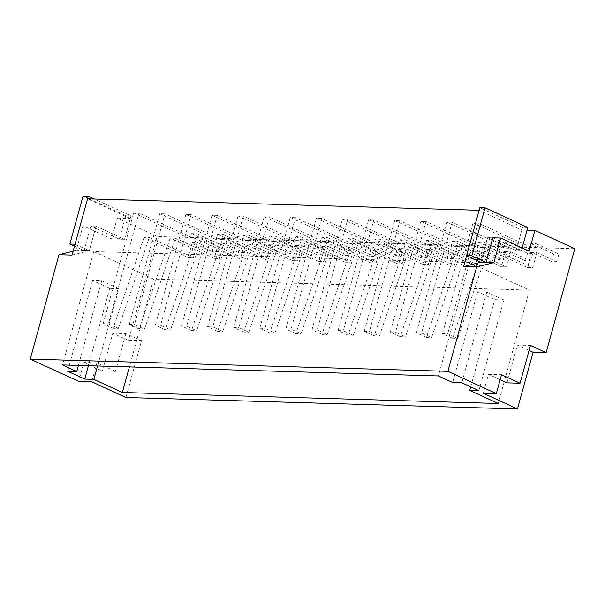 <?xml version="1.0" encoding="UTF-8"?>
<svg xmlns="http://www.w3.org/2000/svg" width="605" height="605" viewBox="0 0 605 605"><rect width="100%" height="100%" fill="white"/><g stroke="black" fill="none" stroke-linecap="round" stroke-linejoin="round"><path stroke-width="0.45" stroke-dasharray="3.02 2.27" d="M73.137 251.151L76.245 250.364L83.014 225.794L111.501 238.915L117.226 218.125L157.103 236.479L574.75 248.708M125.908 397.5L141.525 340.804L128.472 340.426L157.103 236.479M128.472 340.426L112.81 333.211L102.396 371.009L83.883 362.486L78.673 381.384M72.048 255.098L89.298 250.75L96.066 226.179L124.547 239.293L130.279 218.503L117.226 218.125M130.279 218.503L87.551 198.833M492.825 237.795L521.313 250.909L516.095 250.757L487.607 237.644L492.825 237.795L487.607 237.644L480.839 262.207L487.607 237.644L516.095 250.757L521.82 229.968L479.092 210.298M521.82 229.968L527.038 230.119M470.705 386.882L494.731 299.664L503.867 299.929L478.88 390.641M503.867 299.929L486.775 292.064L477.64 291.791L494.731 299.664M477.64 291.791L452.653 382.511M469.639 262.562L93.76 251.551L153.579 279.094L529.458 290.098L469.639 262.562L438.406 375.955M529.458 290.098L498.225 403.49M153.579 279.094L129.394 366.902M118.845 288.661L101.753 280.788L92.618 280.523L109.709 288.388L118.845 288.661L97.549 365.972M93.76 251.551L62.527 364.944M78.446 365.412L101.753 280.788M92.618 280.523L67.631 371.236M109.709 288.388L88.413 365.707M486.775 292.064L461.789 382.776M500.154 379.706L488.477 374.329L483.266 393.227M488.477 374.329L501.522 374.714M529.08 350.431L517.404 345.054L506.99 382.852M517.404 345.054L530.449 345.44M527.772 227.472L522.546 227.321L516.095 250.757L529.141 251.135M141.525 340.804L125.863 333.589L112.81 333.211M125.863 333.589L115.449 371.387L102.396 371.009M115.449 371.387L96.929 362.864L83.883 362.486M96.929 362.864L91.726 381.763M75.058 244.193L89.298 250.75L76.245 250.364M74.506 246.19L84.08 250.591L89.298 250.75L96.066 226.179L83.014 225.794M84.08 250.591L90.841 226.028L119.329 239.141L124.547 239.293L111.501 238.915M195.294 239.035L196.746 233.749L219.539 244.238L217.452 251.801L197.517 242.62L193.35 257.738L149.299 237.455L118.353 328.409L108.386 323.819L138.893 213.073L195.294 239.035L190.068 238.884L191.528 233.598L196.746 233.749M191.528 233.598L214.321 244.087L219.539 244.238M214.321 244.087L212.234 251.642L217.452 251.801M212.234 251.642L192.292 242.469L197.517 242.62M192.292 242.469L188.132 257.586L193.35 257.738M188.132 257.586L144.081 237.304L149.299 237.455M144.081 237.304L113.135 328.258L118.353 328.409M113.135 328.258L103.168 323.667L108.386 323.819M103.168 323.667L133.667 212.922L138.893 213.073M133.667 212.922L190.068 238.884M221.392 239.807L222.852 234.513L245.638 245.002L243.558 252.565L223.616 243.384L219.456 258.501L175.405 238.219L144.459 329.173L134.492 324.582L164.991 213.837L221.392 239.807L216.174 239.648L217.634 234.362L222.852 234.513M217.634 234.362L240.419 244.851L245.638 245.002M240.419 244.851L238.34 252.406L243.558 252.565M238.34 252.406L218.397 243.233L223.616 243.384M218.397 243.233L214.23 258.35L219.456 258.501M214.23 258.35L170.179 238.067L175.405 238.219M170.179 238.067L139.241 329.022L144.459 329.173M139.241 329.022L129.266 324.431L134.492 324.582M129.266 324.431L159.773 213.686L164.991 213.837M159.773 213.686L216.174 239.648M247.498 240.571L248.957 235.277L271.743 245.766L269.664 253.329L249.721 244.148L245.554 259.265L201.503 238.983L170.565 329.937L160.59 325.346L191.097 214.601L247.498 240.571L242.28 240.412L243.732 235.126L248.957 235.277M243.732 235.126L266.525 245.615L271.743 245.766M266.525 245.615L264.438 253.177L269.664 253.329M264.438 253.177L244.503 243.996L249.721 244.148M244.503 243.996L240.336 259.114L245.554 259.265M240.336 259.114L196.285 238.831L201.503 238.983M196.285 238.831L165.339 329.785L170.565 329.937M165.339 329.785L155.372 325.195L160.59 325.346M155.372 325.195L185.879 214.45L191.097 214.601M185.879 214.45L242.28 240.412M273.604 241.334L275.056 236.041L297.849 246.53L295.762 254.092L275.827 244.912L271.66 260.029L227.609 239.746L196.663 330.701L186.695 326.11L217.203 215.365L273.604 241.334L268.378 241.176L269.838 235.889L275.056 236.041M269.838 235.889L292.623 246.379L297.849 246.53M292.623 246.379L290.544 253.941L295.762 254.092M290.544 253.941L270.601 244.76L275.827 244.912M270.601 244.76L266.442 259.878L271.66 260.029M266.442 259.878L222.39 239.595L227.609 239.746M222.39 239.595L191.445 330.549L196.663 330.701M191.445 330.549L181.477 325.959L186.695 326.11M181.477 325.959L211.977 215.214L217.203 215.365M211.977 215.214L268.378 241.176M299.702 242.098L301.161 236.805L323.947 247.294L321.868 254.856L301.925 245.675L297.766 260.793L253.714 240.518L222.769 331.464L212.801 326.874L243.301 216.129L299.702 242.098L294.484 241.94L295.943 236.653L301.161 236.805M295.943 236.653L318.729 247.143L323.947 247.294M318.729 247.143L316.649 254.705L321.868 254.856M316.649 254.705L296.707 245.524L301.925 245.675M296.707 245.524L292.54 260.642L297.766 260.793M292.54 260.642L248.489 240.359L253.714 240.518M248.489 240.359L217.55 331.313L222.769 331.464M217.55 331.313L207.576 326.723L212.801 326.874M207.576 326.723L238.083 215.977L243.301 216.129M238.083 215.977L294.484 241.94M325.808 242.862L327.267 237.568L350.053 248.058L347.973 255.62L328.031 246.439L323.864 261.557L279.812 241.282L248.867 332.228L238.899 327.638L269.406 216.893L325.808 242.862L320.582 242.711L322.041 237.417L327.267 237.568M322.041 237.417L344.835 247.906L350.053 248.058M344.835 247.906L342.748 255.469L347.973 255.62M342.748 255.469L322.813 246.288L328.031 246.439M322.813 246.288L318.646 261.405L323.864 261.557M318.646 261.405L274.594 241.123L279.812 241.282M274.594 241.123L243.649 332.077L248.867 332.228M243.649 332.077L233.681 327.486L238.899 327.638M233.681 327.486L264.181 216.741L269.406 216.893M264.181 216.741L320.582 242.711M351.906 243.626L353.365 238.332L376.159 248.821L374.071 256.384L354.129 247.203L349.97 262.32L305.918 242.045L274.973 332.992L265.005 328.402L295.505 217.656L351.906 243.626L346.688 243.475L348.147 238.181L353.365 238.332M348.147 238.181L370.933 248.67L376.159 248.821M370.933 248.67L368.853 256.233L374.071 256.384M368.853 256.233L348.911 247.052L354.129 247.203M348.911 247.052L344.752 262.169L349.97 262.32M344.752 262.169L300.7 241.887L305.918 242.045M300.7 241.887L269.754 332.841L274.973 332.992M269.754 332.841L259.779 328.25L265.005 328.402M259.779 328.25L290.287 217.505L295.505 217.656M290.287 217.505L346.688 243.475M378.012 244.39L379.471 239.096L402.257 249.585L400.177 257.148L380.235 247.967L376.068 263.084L332.016 242.809L301.078 333.756L291.103 329.165L321.61 218.42L378.012 244.39L372.793 244.238L374.245 238.945L379.471 239.096M374.245 238.945L397.039 249.434L402.257 249.585M397.039 249.434L394.952 256.996L400.177 257.148M394.952 256.996L375.017 247.816L380.235 247.967M375.017 247.816L370.85 262.933L376.068 263.084M370.85 262.933L326.798 242.65L332.016 242.809M326.798 242.65L295.853 333.605L301.078 333.756M295.853 333.605L285.885 329.014L291.103 329.165M285.885 329.014L316.392 218.269L321.61 218.42M316.392 218.269L372.793 244.238M404.117 245.154L405.569 239.86L428.363 250.349L426.275 257.911L406.341 248.731L402.174 263.848L358.122 243.573L327.176 334.52L317.209 329.929L347.716 219.184L404.117 245.154L398.892 245.002L400.351 239.709L405.569 239.86M400.351 239.709L423.137 250.198L428.363 250.349M423.137 250.198L421.057 257.76L426.275 257.911M421.057 257.76L401.115 248.579L406.341 248.731M401.115 248.579L396.956 263.697L402.174 263.848M396.956 263.697L352.904 243.422L358.122 243.573M352.904 243.422L321.958 334.368L327.176 334.52M321.958 334.368L311.991 329.778L317.209 329.929M311.991 329.778L342.49 219.033L347.716 219.184M342.49 219.033L398.892 245.002M430.215 245.917L431.675 240.624L454.461 251.12L452.381 258.675L432.439 249.494L428.28 264.612L384.228 244.337L353.282 335.283L343.315 330.701L373.814 219.955L430.215 245.917L424.997 245.766L426.457 240.472L431.675 240.624M426.457 240.472L449.243 250.962L454.461 251.12M449.243 250.962L447.163 258.524L452.381 258.675M447.163 258.524L427.221 249.343L432.439 249.494M427.221 249.343L423.054 264.461L428.28 264.612M423.054 264.461L379.002 244.186L384.228 244.337M379.002 244.186L348.064 335.132L353.282 335.283M348.064 335.132L338.089 330.542L343.315 330.701M338.089 330.542L368.596 219.796L373.814 219.955M368.596 219.796L424.997 245.766M456.321 246.681L457.781 241.387L480.567 251.884L478.487 259.439L458.545 250.258L454.378 265.383L410.326 245.101L379.388 336.055L369.413 331.464L399.92 220.719L456.321 246.681L451.103 246.53L452.555 241.236L457.781 241.387M452.555 241.236L475.348 251.725L480.567 251.884M475.348 251.725L473.261 259.288L478.487 259.439M473.261 259.288L453.327 250.107L458.545 250.258M453.327 250.107L449.16 265.224L454.378 265.383M449.16 265.224L405.108 244.949L410.326 245.101M405.108 244.949L374.162 335.896L379.388 336.055M374.162 335.896L364.195 331.306L369.413 331.464M364.195 331.306L394.702 220.56L399.92 220.719M394.702 220.56L451.103 246.53M482.419 247.445L483.879 242.151L506.672 252.648L504.585 260.203L484.65 251.022L480.483 266.147L436.432 245.864L405.486 336.819L395.519 332.228L426.018 221.483L482.419 247.445L477.201 247.294L478.661 242L483.879 242.151M478.661 242L501.447 252.489L506.672 252.648M501.447 252.489L499.367 260.052L504.585 260.203M499.367 260.052L479.425 250.871L484.65 251.022M479.425 250.871L475.265 265.988L480.483 266.147M475.265 265.988L431.214 245.713L436.432 245.864M431.214 245.713L400.268 336.66L405.486 336.819M400.268 336.66L390.301 332.069L395.519 332.228M390.301 332.069L420.8 221.324L426.018 221.483M420.8 221.324L477.201 247.294M521.313 250.909L522.138 247.914M522.546 227.321L479.818 207.651M90.841 226.028L96.066 226.179L124.547 239.293L131.005 215.856L94.463 199.037M119.329 239.141L125.787 215.705L131.005 215.856M125.787 215.705L83.059 196.035M508.525 248.209L509.985 242.915L532.771 253.412L530.691 260.967L510.749 251.786L506.582 266.911L462.538 246.628L431.592 337.582L421.617 332.992L452.124 222.247L508.525 248.209L503.307 248.058L504.767 242.764L509.985 242.915M504.767 242.764L527.552 253.253L532.771 253.412M527.552 253.253L525.473 260.815L530.691 260.967M525.473 260.815L505.53 251.635L510.749 251.786M505.53 251.635L501.363 266.752L506.582 266.911M501.363 266.752L457.312 246.477L462.538 246.628M457.312 246.477L426.366 337.424L431.592 337.582M426.366 337.424L416.399 332.833L421.617 332.992M416.399 332.833L446.906 222.088L452.124 222.247M446.906 222.088L503.307 248.058M534.631 248.973L536.083 243.679L558.876 254.176L556.789 261.731L536.854 252.55L532.687 267.675L488.636 247.392L457.69 338.346L447.723 333.756L478.23 223.011L534.631 248.973L529.405 248.821L530.865 243.528L536.083 243.679M530.865 243.528L553.651 254.024L558.876 254.176M553.651 254.024L551.571 261.579L556.789 261.731M551.571 261.579L531.629 252.398L536.854 252.55M531.629 252.398L527.469 267.516L532.687 267.675M527.469 267.516L483.418 247.241L488.636 247.392M483.418 247.241L452.472 338.187L457.69 338.346M452.472 338.187L442.505 333.605L447.723 333.756M442.505 333.605L473.004 222.859L478.23 223.011M473.004 222.859L529.405 248.821"/><path stroke-width="0.91" d="M30.25 359.09L78.673 381.384L91.726 381.763L125.908 397.5L517.449 408.965L483.266 393.227L496.319 393.613L447.897 371.319L30.25 359.09L58.995 254.72L73.137 251.151M447.897 371.319L476.642 266.949L463.589 266.563L479.092 210.298L87.551 198.833L72.048 255.098L58.995 254.72M527.038 230.119L534.873 230.354L574.75 248.708L546.118 352.654L530.449 345.44L520.043 383.237L501.522 374.714L496.319 393.613M517.449 408.965L533.065 352.269L546.118 352.654M93.858 379.373L122.346 392.486L498.225 403.49L469.745 390.376L478.88 390.641L461.789 382.776L452.653 382.511L438.406 375.955L62.527 364.944L76.767 371.5L67.631 371.236L84.723 379.101L93.858 379.373L97.549 365.972M476.642 266.949L493.892 262.593L500.66 238.022L529.141 251.135L534.873 230.354M469.745 390.376L470.705 386.882M129.394 366.902L122.346 392.486M76.767 371.5L78.446 365.412M88.413 365.707L84.723 379.101M520.043 383.237L506.99 382.852L500.154 379.706M533.065 352.269L529.08 350.431M522.138 247.914L527.772 227.472L485.044 207.802L471.817 255.809L486.057 262.366L492.825 237.795L500.66 238.022M463.589 266.563L480.839 262.207L493.892 262.593M485.044 207.802L479.818 207.651L466.599 255.65L480.839 262.207L486.057 262.366M471.817 255.809L466.599 255.65M94.463 199.037L88.277 196.186L75.058 244.193L69.832 244.034L74.506 246.19M69.832 244.034L83.059 196.035L88.277 196.186"/></g></svg>
